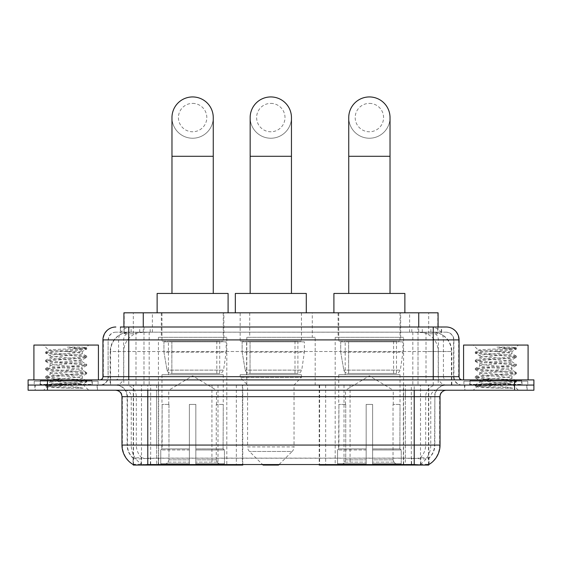 <?xml version="1.0" encoding="UTF-8"?>
<svg xmlns="http://www.w3.org/2000/svg" width="562" height="562" viewBox="0 0 562 562"><rect width="100%" height="100%" fill="white"/><g stroke="black" fill="none" stroke-linecap="round" stroke-linejoin="round"><path stroke-width="0.42" stroke-dasharray="2.81 2.11" d="M133.257 464.605L133.257 385.061L242.798 385.061L242.798 464.43M242.798 465.062L158.646 465.062L158.646 385.061M403.579 337.319L335.191 337.319L403.579 337.319L403.579 465.062L335.191 465.062L403.579 465.062M335.191 337.319L335.191 465.062M226.809 337.319L158.421 337.319L226.809 337.319L226.809 465.062L158.421 465.062L226.809 465.062M158.421 337.319L158.421 465.062M431.96 332.163L425.68 332.163L435.318 332.395C437.749 333.118 438.571 333.582 437.791 333.779L428.687 333.779L423.502 332.669L412.824 332.191L149.176 332.191L138.498 332.669L133.313 333.779L124.209 333.779L123.914 327M438.086 312.809L123.914 312.809M434.215 332.24A19.354 19.354 0 0 1 451.827 351.517L451.827 385.061L110.173 385.061L451.827 385.061M123.914 333.652L127.785 332.24L136.32 332.163L130.04 332.163M127.785 332.24A19.354 19.354 0 0 0 110.173 351.517L110.566 351.517L110.566 385.061M133.257 465.062L158.646 465.062M223.901 312.809L161.322 312.809L223.901 312.809L223.901 337.319L161.322 337.319L223.901 337.319M161.322 312.809L161.322 337.319M400.678 312.809L338.099 312.809L400.678 312.809L400.678 337.319L338.099 337.319L400.678 337.319M338.099 312.809L338.099 337.319M312.289 312.809L249.711 312.809L312.289 312.809L312.289 337.319L249.711 337.319L312.289 337.319M249.711 312.809L249.711 337.319M315.191 337.319L246.809 337.319L315.191 337.319L315.191 385.061L246.809 385.061L315.191 385.061M246.809 337.319L246.809 385.061M411.321 385.061L319.202 385.061L428.743 385.061L411.321 385.061L411.321 464.43M325.658 385.061L325.658 465.062L319.202 465.062M325.658 465.062L428.743 465.062M242.798 385.061L133.257 385.061M438.086 327L437.791 333.779L437.791 312.809M136.32 332.163L425.68 332.163M97.451 385.061L34.872 385.061L97.451 385.061L97.451 390.225L34.872 390.225L97.451 390.225M34.872 385.061L34.872 390.225M527.128 385.061L464.549 385.061L527.128 385.061L527.128 390.225L464.549 390.225L527.128 390.225M464.549 385.061L464.549 390.225M98.097 381.191L34.226 381.191L98.097 381.191L98.097 385.061L34.226 385.061L98.097 385.061M34.226 381.191L34.226 385.061M527.774 381.191L463.903 381.191L527.774 381.191L527.774 385.061L463.903 385.061L527.774 385.061M463.903 381.191L463.903 385.061M147.778 458.213L414.222 458.213C422.301 459.168 427.183 459.168 428.869 458.213A17.422 17.422 0 0 0 434.869 445.062L156.65 445.062L156.65 464.479C149.246 464.865 144.265 464.781 141.701 464.219L132.934 464.289L133.131 458.213C134.803 459.168 139.685 459.168 147.778 458.213L147.778 396.674L127.131 396.674L440.032 396.674M440.032 445.062L439.639 445.062A22.578 22.234 90 0 1 429.066 464.289L420.299 464.219C417.756 464.781 412.768 464.865 405.35 464.479L405.35 445.062L122.361 445.062A22.578 22.234 -90 0 0 132.934 464.289L133.131 464.542M429.066 464.289L429.066 457.84A17.422 17.155 90 0 0 434.552 445.062L434.869 396.674A11.612 11.612 0 0 1 446.481 385.061L115.519 385.061L446.481 385.061M133.131 458.213A17.422 17.422 0 0 1 127.131 445.062L127.131 396.674C126.443 389.621 122.572 385.75 115.519 385.061M414.222 390.225L115.519 390.225L414.222 390.225M469.706 385.061L521.965 385.061L469.706 385.061L469.706 381.191L521.965 381.191L469.706 381.191M521.965 385.061L521.965 381.191M40.035 385.061L92.294 385.061L40.035 385.061L40.035 381.191L92.294 381.191L40.035 381.191M92.294 385.061L92.294 381.191M514.546 390.225L28.1 390.225L28.1 385.061L533.9 385.061L533.9 390.225L514.546 390.225L514.546 385.061L533.9 385.061M405.35 464.479L156.65 464.479M429.066 457.84L420.299 457.735C417.756 458.564 412.775 458.69 405.35 458.114L156.65 458.114C149.239 458.69 144.258 458.564 141.701 457.735L132.934 457.84A17.422 17.155 -90 0 1 127.448 445.062L434.869 445.062L434.869 396.674L147.778 396.674L147.778 385.061M128.747 327L433.253 327M120.359 332.163L441.641 332.163L120.359 332.163L120.359 327L131.283 327A12.905 12.708 -90 0 0 118.575 339.905L118.575 376.673L102.937 376.673M446.158 332.163L115.842 332.163L446.158 332.163A7.742 7.742 0 0 1 453.899 339.905L453.899 376.673L118.575 376.673A3.224 3.175 90 0 1 115.4 379.905L462.287 379.905L115.4 379.905M102.937 339.905L453.899 339.905L108.101 339.905L108.101 376.673A8.388 8.388 0 0 1 99.713 385.061L462.287 385.061L99.713 385.061M521.641 379.905L470.029 379.905L521.641 379.905L521.641 385.061L470.029 385.061L521.641 385.061M470.029 379.905L470.029 385.061M91.971 379.905L40.359 379.905L91.971 379.905L91.971 385.061L40.359 385.061L91.971 385.061M40.359 379.905L40.359 385.061M47.454 390.225L47.454 385.061L28.1 385.061L28.1 379.905L533.9 379.905M47.454 379.905L47.454 385.061L514.546 385.061L514.546 379.905M441.641 332.163L441.641 327L120.654 327L120.654 332.163M418.016 327L418.016 339.905L458.669 339.905A12.905 12.708 90 0 0 445.961 327L131.283 327M35.195 385.061L97.135 385.061L35.195 385.061L35.195 390.225L97.135 390.225L35.195 390.225M97.135 385.061L97.135 390.225M92.618 385.061L39.712 385.061L92.618 385.061A0.646 0.646 0 0 1 91.971 384.415L40.359 384.415L91.971 384.415L91.971 380.544A0.646 0.646 0 0 1 92.618 379.905L39.712 379.905L92.618 379.905M39.712 385.061A0.646 0.646 0 0 0 40.359 384.415L40.359 380.544A0.646 0.646 0 0 0 39.712 379.905M98.42 379.905L33.91 379.905L98.42 379.905M83.134 388.209L58.926 383.776L80.528 383.776L82.684 384.162C84.279 385.096 46.344 385.954 47.046 386.761C48.339 387.253 55.898 387.738 69.737 388.209L83.134 388.209L48.353 385.581L45.712 384.773L55.884 383.53L83.97 381.486L86.618 380.671L76.446 379.434L48.353 377.39L45.712 376.575L55.884 375.339L83.97 373.287L86.618 372.48L76.446 371.243L48.353 369.192L45.599 368.51L55.884 367.148L83.97 365.096L86.731 364.415L76.446 363.052L48.353 361.001L45.599 360.319L55.884 358.949L83.97 356.905L86.731 356.224L76.446 354.854L48.353 352.81L45.599 352.121L48.796 350.281C47.152 349.346 86.871 348.489 86.126 347.681L81.645 347.077L67.328 347.077C77.289 348.37 82.256 349.845 82.242 351.517L65.023 351.517L48.796 350.281L43.583 345.061L88.747 345.061L43.583 345.061M45.712 351.995L55.884 350.758L83.97 348.707L86.731 348.026L86.098 347.597L88.747 345.061M80.528 383.776C73.903 382.603 49.105 381.45 50.032 380.291C49.049 378.928 83.281 377.559 82.291 376.196C83.281 374.826 49.049 373.456 50.032 372.093C49.049 370.73 83.281 369.36 82.291 367.998C83.281 366.635 49.049 365.265 50.032 363.902C49.049 362.539 83.281 361.169 82.291 359.806L82.291 361.851L86.618 364.288M69.737 388.209L55.884 387.288L45.599 385.925L48.353 385.237L76.446 383.193L86.731 381.823L83.97 381.141L55.884 379.097L45.599 377.727L48.353 377.046L76.446 374.994L86.731 373.632L83.97 372.95L55.884 370.899L45.599 369.536L48.353 368.855L76.446 366.803L86.618 365.567L82.291 367.998L82.291 370.049C83.281 368.686 49.049 367.316 50.032 365.953C49.049 364.59 83.281 363.221 82.291 361.851C83.281 360.488 49.049 359.118 50.032 357.755L45.712 360.193M86.618 365.567L83.97 364.759L55.884 362.708L45.599 361.345L48.353 360.656L76.446 358.612L86.618 357.376L82.291 359.806C83.281 358.444 49.049 357.074 50.032 355.711L50.032 357.755C49.049 356.392 83.281 355.022 82.291 353.66L86.618 356.09M86.618 357.376L83.97 356.561L55.884 354.517L45.712 353.273L50.032 355.711C49.049 354.348 83.281 352.978 82.291 351.615L82.291 353.66C81.181 352.95 75.427 352.241 65.023 351.517M86.618 373.758L82.291 376.196L82.291 378.24C83.281 376.877 49.049 375.507 50.032 374.144C49.049 372.782 83.281 371.412 82.291 370.049L86.618 372.48M45.712 361.471L50.18 364.071L50.032 365.953L45.712 368.384M58.926 383.776C53.285 383.305 50.32 382.827 50.032 382.336C49.049 380.973 83.281 379.603 82.291 378.24L86.618 380.671M45.712 369.663L50.18 372.262L50.032 374.144L45.712 376.575M45.712 377.854L50.18 380.453L50.032 382.336L45.712 384.773M45.712 353.273L48.353 352.465L76.446 350.414L86.618 349.178L82.242 351.517M86.618 381.949L82.642 384.26L88.747 390.225L43.583 390.225L88.747 390.225M45.712 386.052L47.082 386.846L43.583 390.225M33.91 345.061L98.42 345.061M86.618 347.899L81.645 347.077M86.618 349.178L83.97 348.37L67.328 347.077M464.865 385.061L526.805 385.061L464.865 385.061L464.865 390.225L526.805 390.225L464.865 390.225M526.805 385.061L526.805 390.225M522.288 385.061L469.382 385.061L522.288 385.061A0.646 0.646 0 0 1 521.641 384.415L470.029 384.415L521.641 384.415L521.641 380.544A0.646 0.646 0 0 1 522.288 379.905L469.382 379.905L522.288 379.905M469.382 385.061A0.646 0.646 0 0 0 470.029 384.415L470.029 380.544A0.646 0.646 0 0 0 469.382 379.905M528.09 379.905L463.58 379.905L528.09 379.905M512.811 388.209L488.596 383.776L510.198 383.776L512.354 384.162C513.949 385.096 476.014 385.954 476.724 386.761C478.009 387.253 485.568 387.738 499.407 388.209L512.811 388.209L478.03 385.581L475.382 384.773L485.554 383.53L513.647 381.486L516.288 380.671L506.116 379.434L478.03 377.39L475.382 376.575L485.554 375.339L513.647 373.287L516.288 372.48L506.116 371.243L478.03 369.192L475.269 368.51L485.554 367.148L513.647 365.096L516.401 364.415L506.116 363.052L478.03 361.001L475.269 360.319L485.554 358.949L513.647 356.905L516.401 356.224L506.116 354.854L478.03 352.81L475.269 352.121L478.473 350.281C476.822 349.346 516.548 348.489 515.797 347.681L511.322 347.077L496.998 347.077C506.959 348.37 511.933 349.845 511.912 351.517L494.693 351.517L478.473 350.281L473.253 345.061L518.417 345.061L473.253 345.061M475.382 351.995L485.554 350.758L513.647 348.707L516.401 348.026L515.768 347.597L518.417 345.061M510.198 383.776C503.573 382.603 478.775 381.45 479.709 380.291C478.719 378.928 512.951 377.559 511.968 376.196C512.951 374.826 478.719 373.456 479.709 372.093C478.719 370.73 512.951 369.36 511.968 367.998C512.951 366.635 478.719 365.265 479.709 363.902C478.719 362.539 512.951 361.169 511.968 359.806L511.968 361.851L516.288 364.288M499.407 388.209L485.554 387.288L475.269 385.925L478.03 385.237L506.116 383.193L516.401 381.823L513.647 381.141L485.554 379.097L475.269 377.727L478.03 377.046L506.116 374.994L516.401 373.632L513.647 372.95L485.554 370.899L475.269 369.536L478.03 368.855L506.116 366.803L516.288 365.567L511.968 367.998L511.968 370.049C512.951 368.686 478.719 367.316 479.709 365.953C478.719 364.59 512.951 363.221 511.968 361.851C512.951 360.488 478.719 359.118 479.709 357.755L475.382 360.193M516.288 365.567L513.647 364.759L485.554 362.708L475.269 361.345L478.03 360.656L506.116 358.612L516.288 357.376L511.968 359.806C512.951 358.444 478.719 357.074 479.709 355.711L479.709 357.755C478.719 356.392 512.951 355.022 511.968 353.66L516.288 356.09M516.288 357.376L513.647 356.561L485.554 354.517L475.382 353.273L479.709 355.711C478.719 354.348 512.951 352.978 511.968 351.615L511.968 353.66C510.858 352.95 505.098 352.241 494.693 351.517M516.288 373.758L511.968 376.196L511.968 378.24C512.951 376.877 478.719 375.507 479.709 374.144C478.719 372.782 512.951 371.412 511.968 370.049L516.288 372.48M475.382 361.471L479.857 364.071L479.709 365.953L475.382 368.384M488.596 383.776C482.955 383.305 479.997 382.827 479.709 382.336C478.719 380.973 512.951 379.603 511.968 378.24L516.288 380.671M475.382 369.663L479.857 372.262L479.709 374.144L475.382 376.575M475.382 377.854L479.857 380.453L479.709 382.336L475.382 384.773M475.382 353.273L478.03 352.465L506.116 350.414L516.288 349.178L511.912 351.517M516.288 381.949L512.312 384.26L518.417 390.225L473.253 390.225L518.417 390.225M475.382 386.052L476.759 386.846L473.253 390.225M463.58 345.061L528.09 345.061M516.288 347.899L511.322 347.077M516.288 349.178L513.647 348.37L496.998 347.077M192.611 138.231A20.646 20.646 0 0 0 213.258 117.584A20.646 20.646 0 0 1 192.611 138.231A20.646 20.646 0 0 0 213.258 117.584A20.646 20.646 0 0 0 192.611 96.938A20.646 20.646 0 0 0 171.972 117.584A20.646 20.646 0 0 0 192.611 138.231A20.646 20.646 0 0 1 171.972 117.584M192.611 103.387A14.191 14.191 0 0 1 206.809 117.584A14.191 14.191 0 0 1 192.611 131.775A14.191 14.191 0 0 1 178.421 117.584A14.191 14.191 0 0 1 192.611 103.387M171.972 293.448L213.258 293.448L171.972 293.448M168.74 404.415L168.74 390.225L216.482 390.225L192.611 375.88L168.74 390.225L216.482 390.225L216.482 404.415M216.265 459.857L216.265 404.415L216.265 459.857L217.22 462.133L220.171 465.062L195.843 465.062L223.156 465.062L195.843 465.062L195.843 463.769L224.449 463.769L195.843 463.769L195.843 449.965L224.449 449.965L195.843 449.965L195.843 448.933L223.416 448.933L195.843 448.933L195.843 465.062L223.156 465.062L224.449 463.769L224.449 449.965L223.086 448.933L223.262 404.415L223.086 448.933L224.449 449.965L224.449 463.769L223.156 465.062L220.171 465.062L217.22 462.133L216.265 459.857L195.843 459.857L195.843 465.062L195.843 404.415L195.843 459.857L216.265 459.857M189.387 404.415L195.843 404.415L189.387 404.415L189.387 448.933L162.137 448.933L189.387 448.933L189.387 404.415L189.387 459.857L189.387 404.415L195.843 404.415L195.843 448.933L195.843 404.415L189.387 404.415M168.965 404.415L168.965 459.857L168.01 462.133L165.059 465.062L189.387 465.062L189.387 459.857L189.387 465.062L162.074 465.062L189.387 465.062L189.387 463.769L189.387 465.062L162.074 465.062L160.774 463.769L189.387 463.769L160.774 463.769L160.774 449.965L189.387 449.965L189.387 463.769L189.387 449.965L160.774 449.965L161.814 448.933L189.387 448.933L189.387 449.965L189.387 448.933L161.814 448.933L162.137 404.415L162.137 448.933L160.774 449.965L160.774 463.769L162.074 465.062L165.059 465.062L168.01 462.133L168.965 459.857L168.965 404.415L161.968 404.415L168.965 404.415M161.968 374.742L223.262 374.742L161.968 374.742L161.968 404.415M223.262 374.742L223.262 404.415M168.417 341.19L216.806 341.19L168.417 341.19L168.417 374.742L216.806 374.742L168.417 374.742M216.806 341.19L216.806 374.742M161.968 312.809L223.262 312.809L161.968 312.809L161.968 341.19L223.262 341.19L161.968 341.19M223.262 312.809L223.262 341.19M228.095 312.809L157.128 312.809L228.095 312.809M157.128 293.448L228.095 293.448M223.086 404.415L216.265 404.415L223.086 404.415M226.163 341.837L163.942 341.837L226.163 341.837L226.163 352.163L163.942 352.163L163.942 341.837L163.942 352.163L167.055 370.133C167.82 372.353 169.422 373.456 171.853 373.449L219.714 373.449L171.86 373.449L171.86 341.837L171.853 373.449C169.429 373.463 167.827 372.36 167.055 370.133L163.942 352.163L226.163 352.163L223.55 370.133L167.055 370.133L223.55 370.133C221.878 372.929 220.606 374.032 219.714 373.449L219.714 341.837L171.86 341.837L219.714 341.837M369.389 138.231A20.646 20.646 0 0 0 390.028 117.584A20.646 20.646 0 0 1 369.389 138.231A20.646 20.646 0 0 0 390.028 117.584A20.646 20.646 0 0 0 369.389 96.938A20.646 20.646 0 0 0 348.742 117.584A20.646 20.646 0 0 0 369.389 138.231A20.646 20.646 0 0 1 348.742 117.584M369.389 103.387A14.191 14.191 0 0 1 383.579 117.584A14.191 14.191 0 0 1 369.389 131.775A14.191 14.191 0 0 1 355.191 117.584A14.191 14.191 0 0 1 369.389 103.387M348.742 293.448L390.028 293.448L348.742 293.448M345.518 404.415L345.518 390.225L393.26 390.225L369.389 375.88L345.518 390.225L393.26 390.225L393.26 404.415M393.035 459.857L393.035 404.415L393.035 459.857L393.99 462.133L396.941 465.062L372.613 465.062L399.926 465.062L372.613 465.062L372.613 463.769L401.226 463.769L372.613 463.769L372.613 449.965L401.226 449.965L372.613 449.965L372.613 448.933L400.186 448.933L372.613 448.933L372.613 465.062L399.926 465.062L401.226 463.769L401.226 449.965L399.863 448.933L400.032 404.415L399.863 448.933L401.226 449.965L401.226 463.769L399.926 465.062L396.941 465.062L393.99 462.133L393.035 459.857L372.613 459.857L372.613 465.062L372.613 404.415L372.613 459.857L393.035 459.857M366.157 404.415L372.613 404.415L366.157 404.415L366.157 448.933L338.914 448.933L366.157 448.933L366.157 404.415L366.157 459.857L366.157 404.415L372.613 404.415L372.613 448.933L372.613 404.415L366.157 404.415M345.735 404.415L345.735 459.857L344.78 462.133L341.829 465.062L366.157 465.062L366.157 459.857L366.157 465.062L338.844 465.062L366.157 465.062L366.157 463.769L366.157 465.062L338.844 465.062L337.551 463.769L366.157 463.769L337.551 463.769L337.551 449.965L366.157 449.965L366.157 463.769L366.157 449.965L337.551 449.965L338.584 448.933L366.157 448.933L366.157 449.965L366.157 448.933L338.584 448.933L338.914 404.415L338.914 448.933L337.551 449.965L337.551 463.769L338.844 465.062L341.829 465.062L344.78 462.133L345.735 459.857L345.735 404.415L338.738 404.415L345.735 404.415M338.738 374.742L400.032 374.742L338.738 374.742L338.738 404.415M400.032 374.742L400.032 404.415M345.194 341.19L393.583 341.19L345.194 341.19L345.194 374.742L393.583 374.742L345.194 374.742M393.583 341.19L393.583 374.742M338.738 312.809L400.032 312.809L338.738 312.809L338.738 341.19L400.032 341.19L338.738 341.19M400.032 312.809L400.032 341.19M404.872 312.809L333.905 312.809L404.872 312.809M333.905 293.448L404.872 293.448M399.863 404.415L393.035 404.415L399.863 404.415M402.933 341.837L340.713 341.837L402.933 341.837L402.933 352.163L340.713 352.163L340.713 341.837L340.713 352.163L343.825 370.133C344.59 372.353 346.192 373.456 348.63 373.449L396.484 373.449L348.63 373.449L348.63 341.837L348.63 373.449C346.199 373.463 344.597 372.36 343.825 370.133L340.713 352.163L402.933 352.163L400.32 370.133L343.825 370.133L400.32 370.133C398.655 372.929 397.376 374.032 396.491 373.449L396.484 341.837L348.63 341.837L396.484 341.837M270.807 138.231A20.646 20.646 0 0 0 291.453 117.584A20.646 20.646 0 0 1 270.807 138.231A20.646 20.646 0 0 0 291.453 117.584A20.646 20.646 0 0 0 270.807 96.938A20.646 20.646 0 0 0 250.16 117.584A20.646 20.646 0 0 0 270.807 138.231A20.646 20.646 0 0 1 250.16 117.584M270.807 103.387A14.191 14.191 0 0 1 284.997 117.584A14.191 14.191 0 0 1 270.807 131.775A14.191 14.191 0 0 1 256.616 117.584A14.191 14.191 0 0 1 270.807 103.387M250.16 293.448L291.453 293.448L250.16 293.448M279.181 464.43L292.142 451.469L249.472 451.469L292.142 451.469A6.449 6.449 0 0 0 294.031 446.909L247.582 446.909A6.449 6.449 0 0 0 249.472 451.469L262.433 464.43M294.031 385.061L247.582 385.061L247.582 446.909L294.031 446.909L294.031 385.061L301.45 377.32L240.164 377.32L301.45 377.32L301.45 374.742L240.164 374.742L240.164 377.32L247.582 385.061L294.031 385.061M246.613 341.19L295.001 341.19L246.613 341.19L246.613 374.742L295.001 374.742L246.613 374.742M295.001 341.19L295.001 374.742M240.164 312.809L301.45 312.809L240.164 312.809L240.164 341.19L301.45 341.19L240.164 341.19M301.45 312.809L301.45 341.19M306.29 312.809L235.323 312.809L306.29 312.809M235.323 293.448L306.29 293.448M240.164 374.742L301.45 374.742M263.065 465.062L278.548 465.062M304.351 341.837L242.138 341.837L304.351 341.837L304.351 352.163L242.138 352.163L242.138 341.837L242.138 352.163L245.243 370.133C246.016 372.353 247.61 373.456 250.048 373.449L297.902 373.449L250.048 373.449L250.048 341.837L250.048 373.449C247.624 373.463 246.023 372.36 245.243 370.133L242.138 352.163L304.351 352.163L301.738 370.133L245.243 370.133L301.738 370.133C300.073 372.929 298.794 374.032 297.909 373.449L297.902 341.837L250.048 341.837L297.902 341.837M171.853 373.449L219.714 373.449L171.853 373.449M236.342 385.061L236.342 465.062M124.209 333.779L124.209 312.809M126.682 332.395A19.354 19.059 -90 0 0 110.566 351.517L451.827 351.517L426.017 351.517L426.017 385.061M451.434 385.061L451.434 351.517A19.354 19.059 90 0 0 435.318 332.395M135.983 332.163L135.983 351.517L110.173 351.517L110.173 385.061M133.524 465.062L133.524 385.061M350.077 385.061L350.077 464.43M412.824 332.191L412.824 385.061M423.502 332.669A19.354 19.059 90 0 1 438.234 351.517L438.234 385.061M149.176 332.191L149.176 385.061M138.498 332.669A19.354 19.059 -90 0 0 123.766 351.517L123.766 385.061M426.017 332.163L426.017 351.517L135.983 351.517L135.983 385.061M141.491 465.062L141.491 385.061M403.354 465.062L403.354 385.061M420.509 465.062L420.509 385.061M428.476 465.062L428.476 385.061M211.923 385.061L211.923 464.43M150.679 464.43L150.679 385.061M143.268 332.205L143.268 327M133.313 333.779L133.313 312.809M152.372 332.205L152.372 312.809M409.628 332.205L409.628 312.809M428.687 333.779L428.687 312.809M418.732 332.205L418.732 327M217.986 385.061L217.986 464.43M344.014 385.061L344.014 464.43M319.595 385.061L319.595 464.43M242.405 385.061L242.405 464.43M150.356 464.43L150.356 458.044M420.299 464.219A22.578 22.234 90 0 0 430.766 445.062L405.35 445.062L405.35 396.674L434.552 396.674A11.612 11.437 -90 0 1 445.989 385.061M121.968 396.674L122.361 396.674L122.361 445.062L121.968 445.062M116.011 390.225A6.449 6.351 90 0 1 122.361 396.674L131.234 396.674L131.234 445.062A22.578 22.234 -90 0 0 141.701 464.219M445.989 390.225A6.449 6.351 -90 0 0 439.639 396.674L439.639 445.062L430.766 445.062L430.766 396.674A6.449 6.351 -90 0 1 437.117 390.225M141.701 457.735A17.422 17.155 -90 0 1 136.32 445.062L156.65 445.062L156.65 458.114M405.35 458.114L405.35 390.225M420.299 457.735A17.422 17.155 90 0 0 425.68 445.062L425.68 396.674A11.612 11.437 -90 0 1 437.117 385.061M124.883 385.061A11.612 11.437 90 0 1 136.32 396.674L136.32 445.062L127.448 445.062L127.448 396.674A11.612 11.437 90 0 0 116.011 385.061M414.222 458.213L414.222 385.061M124.883 390.225A6.449 6.351 90 0 1 131.234 396.674L156.65 396.674L156.65 445.062L156.65 390.225M156.65 385.061L156.65 396.674L405.35 396.674L405.35 385.061M403.678 464.43L403.678 458.044M158.322 464.43L158.322 458.044M420.833 464.128L420.833 457.594M428.799 464.128L428.799 457.594M141.167 464.128L141.167 457.594M133.201 464.128L133.201 457.594M411.644 464.43L411.644 458.044M139.713 332.163L139.713 327M115.842 332.163C112.47 332.318 110.075 333.926 108.663 336.996L108.101 339.905L108.101 376.673L433.253 376.673L433.253 332.163M143.984 327L143.984 376.673L108.41 376.673A8.388 8.261 90 0 1 100.155 385.061M433.253 385.061L433.253 376.673L453.899 376.673C454.398 381.774 457.194 384.57 462.287 385.061M459.063 376.673L458.669 376.673L458.669 339.905L459.063 339.905M116.039 327A12.905 12.708 -90 0 0 103.331 339.905L103.331 376.673A3.224 3.175 90 0 1 100.155 379.905M430.717 327A12.905 12.708 90 0 1 443.425 339.905L443.425 376.673L418.016 376.673L418.016 379.905M461.845 379.905A3.224 3.175 -90 0 1 458.669 376.673L443.425 376.673A3.224 3.175 -90 0 0 446.6 379.905M116.039 332.163A7.742 7.622 -90 0 0 108.41 339.905L418.016 339.905L418.016 376.673L143.984 376.673L143.984 379.905M143.984 332.163L143.984 385.061M131.283 332.163A7.742 7.622 -90 0 0 123.654 339.905L123.654 376.673A8.388 8.261 90 0 1 115.4 385.061M128.747 332.163L128.747 385.061M445.961 332.163A7.742 7.622 90 0 1 453.59 339.905L453.59 376.673A8.388 8.261 -90 0 0 461.845 385.061M430.717 332.163A7.742 7.622 90 0 1 438.346 339.905L438.346 376.673A8.388 8.261 -90 0 0 446.6 385.061M418.016 332.163L418.016 385.061M131.122 332.163L131.122 327M150.18 332.163L150.18 327M411.82 332.163L411.82 327M430.878 332.163L430.878 327M441.346 332.163L441.346 327M422.287 332.163L422.287 327M91.971 380.544L40.359 380.544L91.971 380.544M521.641 380.544L470.029 380.544L521.641 380.544M213.258 156.292L171.972 156.292M168.965 459.857L189.387 459.857L168.965 459.857M217.22 462.133L195.843 462.133L217.22 462.133M168.01 462.133L189.387 462.133L168.01 462.133M390.028 156.292L348.742 156.292M345.735 459.857L366.157 459.857L345.735 459.857M393.99 462.133L372.613 462.133L393.99 462.133M344.78 462.133L366.157 462.133L344.78 462.133M291.453 156.292L250.16 156.292M428.743 464.605L428.743 385.061M319.202 385.061L319.202 464.43M45.599 384.9L45.599 385.925M86.731 380.804L86.731 381.823M45.599 376.702L45.599 377.727M86.731 372.606L86.731 373.632M45.599 368.51L45.599 369.536M86.731 364.415L86.731 365.441M45.599 360.319L45.599 361.345M86.731 356.224L86.731 357.242M45.599 352.121L45.599 353.147M86.731 348.026L86.731 349.051M475.269 384.9L475.269 385.925M516.401 380.804L516.401 381.823M475.269 376.702L475.269 377.727M516.401 372.606L516.401 373.632M475.269 368.51L475.269 369.536M516.401 364.415L516.401 365.441M475.269 360.319L475.269 361.345M516.401 356.224L516.401 357.242M475.269 352.121L475.269 353.147M516.401 348.026L516.401 349.051"/><path stroke-width="0.84" d="M242.798 464.43L242.798 465.062L133.257 465.062L133.257 464.605M123.914 327L123.914 312.809L438.086 312.809L438.086 327M428.743 464.605L428.743 465.062L319.202 465.062L319.202 464.43M121.968 445.062L147.778 445.062L147.778 396.674L121.968 396.674L121.968 445.062A22.578 22.578 0 0 0 133.131 464.542C134.803 465.188 139.685 465.188 147.778 464.542L414.222 464.542C422.308 465.188 427.19 465.188 428.869 464.542A22.578 22.578 0 0 0 440.032 445.062L440.032 396.674A6.449 6.449 0 0 1 446.481 390.225M47.454 379.905L533.9 379.905L533.9 385.061L28.1 385.061L28.1 390.225L47.454 390.225L47.454 385.061L28.1 385.061L28.1 379.905L47.454 379.905L47.454 385.061L533.9 385.061L533.9 390.225L47.454 390.225M120.654 327L441.641 327M120.359 327L128.747 327L128.747 339.905L102.937 339.905L102.937 376.673A3.224 3.224 0 0 1 99.713 379.905M115.842 327A12.905 12.905 0 0 0 102.937 339.905M446.158 327A12.905 12.905 0 0 1 459.063 339.905L433.253 339.905L433.253 327L445.961 327M459.063 339.905L459.063 376.673C459.252 378.633 460.327 379.708 462.287 379.905M533.9 379.905L533.9 385.061M98.42 379.905L98.42 345.061L33.91 345.061L33.91 379.905M528.09 379.905L528.09 345.061L463.58 345.061L463.58 379.905M171.972 293.448L171.972 117.584A20.646 20.646 0 0 1 192.611 96.938A20.646 20.646 0 0 1 213.258 117.584A20.646 20.646 0 0 0 192.611 96.938M213.258 293.448L213.258 117.584M228.095 312.809L228.095 293.448L157.128 293.448L157.128 312.809M348.742 293.448L348.742 117.584A20.646 20.646 0 0 1 369.389 96.938A20.646 20.646 0 0 1 390.028 117.584A20.646 20.646 0 0 0 369.389 96.938M390.028 293.448L390.028 117.584M404.872 312.809L404.872 293.448L333.905 293.448L333.905 312.809M250.16 293.448L250.16 117.584A20.646 20.646 0 0 1 270.807 96.938A20.646 20.646 0 0 1 291.453 117.584A20.646 20.646 0 0 0 270.807 96.938M291.453 293.448L291.453 117.584M279.181 464.43L278.548 465.062L263.065 465.062L262.433 464.43M306.29 312.809L306.29 293.448L235.323 293.448L235.323 312.809M350.077 464.43L350.077 465.062M411.321 465.062L411.321 464.43M211.923 464.43L211.923 465.062M150.679 465.062L150.679 464.43M143.268 327L143.268 312.809M418.732 327L418.732 312.809M217.986 464.43L217.986 465.062M344.014 464.43L344.014 465.062M319.595 464.43L319.595 465.062M242.405 464.43L242.405 465.062M414.222 390.225L414.222 396.674L147.778 396.674L147.778 390.225M440.032 396.674L414.222 396.674L414.222 445.062L440.032 445.062M414.222 464.542L414.222 445.062L147.778 445.062L147.778 464.542M514.546 390.225L514.546 379.905M128.747 379.905L128.747 376.673L459.063 376.673M102.937 376.673L128.747 376.673L128.747 339.905L433.253 339.905L433.253 379.905M171.972 156.292L213.258 156.292M348.742 156.292L390.028 156.292M250.16 156.292L291.453 156.292M121.968 396.674C121.589 392.761 119.439 390.604 115.519 390.225"/></g></svg>
